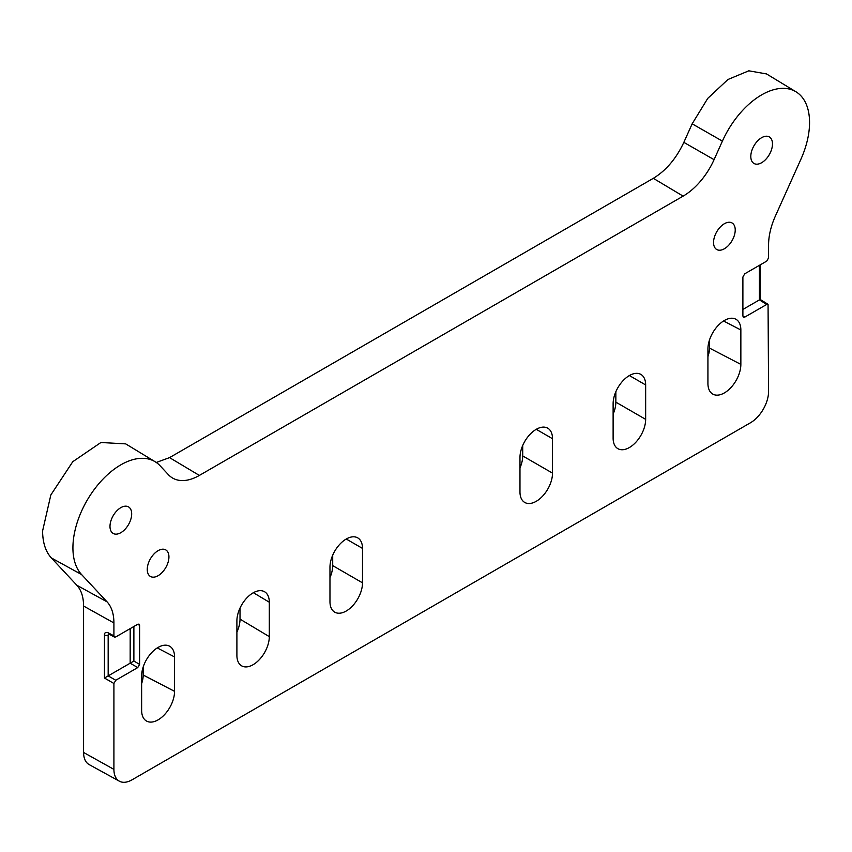 <?xml version="1.0" encoding="UTF-8"?>
<svg xmlns="http://www.w3.org/2000/svg" width="852" height="852" viewBox="0 0 852 852"><rect width="100%" height="100%" fill="white"/><g stroke="black" fill="none" stroke-linecap="round" stroke-linejoin="round"><path stroke-width="1.28" d="M253.097 664.709A22.919 13.227 -60 0 1 241.787 665.923A22.919 13.227 -60 0 1 236.899 655.348L236.899 620.938A22.919 13.227 -60 0 1 246.984 597.774A22.919 13.227 -60 0 1 264.695 591.821A22.919 13.227 -60 0 1 269.307 602.226L269.307 636.636A22.919 13.227 -60 0 1 253.097 664.709M346.242 611.012A23.004 13.281 -60 0 1 334.729 612.151A23.004 13.281 -60 0 1 329.969 601.618L329.969 567.198A23.004 13.281 -60 0 1 340.012 544.045A23.004 13.281 -60 0 1 357.744 537.878A23.004 13.281 -60 0 1 362.505 548.411L362.505 582.832A23.004 13.281 -60 0 1 346.242 611.012M536.249 501.306A23.004 13.281 -60 0 1 524.736 502.446A23.004 13.281 -60 0 1 519.976 491.913L519.976 457.503A23.004 13.281 -60 0 1 530.019 434.35A23.004 13.281 -60 0 1 547.751 428.183A23.004 13.281 -60 0 1 552.511 438.716L552.511 473.126A23.004 13.281 -60 0 1 536.249 501.306M629.383 447.534A23.004 13.281 -60 0 1 617.881 448.674A23.004 13.281 -60 0 1 613.12 438.141L613.12 403.72A23.004 13.281 -60 0 1 623.163 380.567A23.004 13.281 -60 0 1 640.885 374.411A23.004 13.281 -60 0 1 645.656 384.944L645.656 419.354A23.004 13.281 -60 0 1 629.383 447.534M707.927 348.99A23.281 13.44 -60 0 1 724.392 320.469A23.281 13.44 -60 0 1 735.596 319.085A23.281 13.44 -60 0 1 740.857 329.98L740.857 364.39A23.281 13.44 -60 0 1 730.409 388.118A23.281 13.44 -60 0 1 712.325 393.805A23.281 13.44 -60 0 1 707.927 383.4L707.927 348.99M141.634 675.934A23.281 13.44 -60 0 1 158.099 647.413A23.281 13.44 -60 0 1 169.292 646.029A23.281 13.44 -60 0 1 174.553 656.924L174.553 691.345A23.281 13.44 -60 0 1 164.116 715.073A23.281 13.44 -60 0 1 146.033 720.749A23.281 13.44 -60 0 1 141.634 710.355L141.634 675.934M742.891 315.975L744.744 317.125L743.413 317.242L742.891 316.049L742.891 277.028L744.744 273.801L766.715 261.117L768.579 257.9L768.579 244.971A53.42 30.842 -60 0 1 775.405 216.014L800.891 159.271A67.755 39.117 120 0 0 795.938 91.76A67.755 39.117 120 0 0 722.4 141.123L714.072 159.665A53.42 30.842 -60 0 1 683.123 196.13L199.357 475.427A53.42 30.842 -60 0 1 172.317 477.876A53.42 30.842 -60 0 1 168.408 474.692L160.091 465.767A67.755 39.117 120 0 0 155.128 461.731A67.755 39.117 120 0 0 102.772 479.346A67.755 39.117 120 0 0 72.921 547.825A67.755 39.117 120 0 0 81.59 574.557L107.075 601.863A53.42 30.842 -60 0 1 113.912 622.94L113.912 635.869L108.193 632.791C105.595 632.046 104.349 632.78 104.466 635.017L104.466 678.032L113.912 683.485L115.766 680.258L108.172 675.892L133.881 661.056L133.881 626.486M155.128 461.731L125.702 443.881L100.919 442.497L72.771 461.699L50.843 494.937L42.6 530.913C42.675 542.607 45.593 551.606 51.354 557.932L81.59 574.557M759.452 299.883L742.891 309.446M760.197 264.887L760.197 299.467L768.057 304.324L766.715 304.441L759.409 299.904L759.42 265.334M768.057 304.324L768.579 391.409A25.613 14.782 120 0 1 750.463 422.773L132.017 779.836A25.613 14.782 120 0 1 119.365 781.188L89.204 764.617A26.348 15.208 120 0 1 83.581 752.465L83.581 606.038C83.528 597.039 81.281 590.116 76.84 585.249L51.354 557.932M110.046 633.867L108.768 634.016L114.477 637.083L115.766 636.945L137.736 624.26L139.025 624.111L139.6 625.336L139.6 664.358L137.736 667.585L115.766 680.258M130.186 628.616L130.164 663.197L137.736 667.585M114.477 637.083L113.912 635.869M108.726 633.781L108.193 632.791M109.333 634.314L108.161 634.996L108.172 675.892L104.466 678.032M143.189 666.956L143.189 675.029L174.553 691.345M141.634 683.602A21.076 12.173 120 0 0 143.189 675.029M707.927 356.658A21.076 12.173 120 0 0 709.482 348.085L709.482 340.001M236.899 632.173A23.654 13.653 120 0 0 240.019 619.138L240.019 608.083M329.969 577.624A23.004 13.281 120 0 0 332.706 565.621L332.706 555.195M519.976 467.918A23.004 13.281 120 0 0 522.713 455.926L522.713 445.5M613.12 414.147A23.004 13.281 120 0 0 615.847 402.144L615.847 391.728M795.938 91.76L766.502 73.922L748.823 70.812L727.917 79.513L707.756 98.374L692.165 123.817L683.837 142.359L714.072 159.665M156.267 462.466L169.548 457.62L653.324 178.324C666.062 170.56 676.243 158.568 683.837 142.359M766.715 304.441L744.744 317.125M113.912 683.485L113.912 769.377A25.613 14.782 120 0 0 119.365 781.188M158.099 575.696A15.325 8.85 -60 0 1 150.154 576.282A15.325 8.85 -60 0 1 148.163 563.918A15.325 8.85 -60 0 1 158.099 550.669A15.325 8.85 -60 0 1 165.469 549.753A15.325 8.85 -60 0 1 168.185 561.937A15.325 8.85 -60 0 1 158.099 575.696M120.835 532.681A15.325 8.85 -60 0 1 112.89 533.267A15.325 8.85 -60 0 1 110.898 520.891A15.325 8.85 -60 0 1 120.835 507.643A15.325 8.85 -60 0 1 128.215 506.727A15.325 8.85 -60 0 1 130.931 518.911A15.325 8.85 -60 0 1 120.835 532.681M724.392 223.714A15.325 8.85 -60 0 1 731.761 222.809A15.325 8.85 -60 0 1 734.477 234.982A15.325 8.85 -60 0 1 724.392 248.752A15.325 8.85 -60 0 1 716.447 249.338A15.325 8.85 -60 0 1 714.455 236.973A15.325 8.85 -60 0 1 724.392 223.714M761.645 137.683A15.325 8.85 -60 0 1 769.015 136.767A15.325 8.85 -60 0 1 771.731 148.94A15.325 8.85 -60 0 1 761.645 162.711A15.325 8.85 -60 0 1 753.701 163.296A15.325 8.85 -60 0 1 751.709 150.932A15.325 8.85 -60 0 1 761.645 137.683M104.466 635.017A2.631 1.523 180 0 0 108.161 634.996L108.577 633.877M137.673 624.303L139.6 625.336M139.6 664.358L133.881 661.056M722.4 141.123L692.165 123.817M653.324 178.324L683.123 196.13M169.548 457.62L199.357 475.427M76.84 585.249L107.075 601.863M83.581 606.038L113.912 622.94M113.912 769.377L83.581 752.465M174.553 656.924L157.258 647.925M723.55 320.98L740.857 329.98M709.482 348.085L740.857 364.39M629.383 375.551L645.656 384.944M615.847 402.144L645.656 419.354M536.249 429.323L552.511 438.716M522.713 455.926L552.511 473.126M346.242 539.018L362.505 548.411M332.706 565.621L362.505 582.832M240.019 619.138L269.307 636.636M269.307 602.226L253.385 592.704"/></g></svg>

